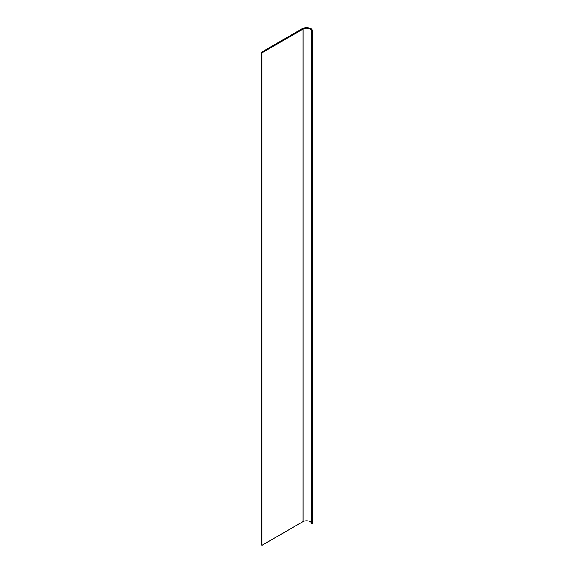 <?xml version="1.0" encoding="UTF-8"?>
<svg xmlns="http://www.w3.org/2000/svg" width="574" height="574" viewBox="0 0 574 574"><rect width="100%" height="100%" fill="white"/><g stroke="black" fill="none" stroke-linecap="round" stroke-linejoin="round"><path stroke-width="0.86" d="M262.009 545.3L261.292 544.884L261.292 52.37L262.009 52.786L262.009 545.3L303.007 521.63A5.087 2.935 180 0 1 310.204 521.63A5.087 2.935 180 0 1 311.689 523.703M262.009 52.786L303.007 29.116A5.087 2.935 180 0 1 310.204 29.116A5.087 2.935 180 0 1 311.689 31.19L312.708 31.305L312.708 523.818L311.689 523.818L311.689 523.086L312.708 523.086M261.292 52.37L302.29 28.7A6.106 3.523 180 0 1 310.921 28.7A6.106 3.523 180 0 1 312.708 31.19L312.708 31.305M312.708 35.559L311.689 35.559L311.689 523.086M311.689 35.559L311.689 31.305M303.007 29.116L303.007 521.63"/></g></svg>

